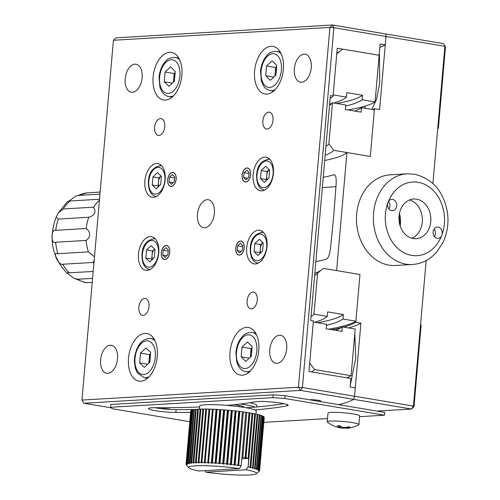<?xml version="1.0" encoding="UTF-8"?>
<svg xmlns="http://www.w3.org/2000/svg" width="500" height="500" viewBox="0 0 500 500"><rect width="100%" height="100%" fill="white"/><g stroke="black" fill="none" stroke-linecap="round" stroke-linejoin="round"><path stroke-width="0.75" d="M335.331 426.556A28.381 28.381 0 0 1 327.419 422.106A15.894 1.719 5 0 1 327.238 421.812A15.894 1.719 5 0 1 334.794 421.012A15.894 1.719 5 0 1 352.544 422.638A15.894 1.719 5 0 1 358.9 424.588A15.894 1.719 5 0 1 358.675 424.844A28.381 28.381 0 0 1 346.55 428.256A28.331 14.944 91.1 0 1 345.887 428.263L346.45 428.056A28.331 23.875 104.8 0 0 350.3 427.238A27.55 11.1 -121.7 0 1 348.525 426.769A28.331 23.875 -75.2 0 1 344.675 427.587L342.344 427.325A28.331 14.944 91.1 0 1 340.112 425.825L337.219 425.763A28.331 14.944 -88.9 0 0 339.45 427.269L338.888 427.475A28.331 23.875 -75.2 0 1 335.2 426.506A27.55 14.075 126.4 0 0 335.331 426.556A27.55 14.075 126.4 0 0 335.656 426.669M327.238 421.812L327.994 413.144A15.894 1.719 5 0 1 336.8 412.375A15.894 1.719 5 0 1 353.3 413.969A15.894 1.719 5 0 1 359.663 415.913L358.9 424.588M345.887 428.263L346.45 428.056L346.519 427.287M342.556 428.175L342.05 428.131A28.381 28.381 0 0 1 341.081 428.006L342.994 428.206A28.331 14.944 -88.9 0 0 345.387 427.925L345.656 427.944M340.8 426.369L340.662 427.944A28.331 23.875 104.8 0 1 337.881 427.281M339.575 425.838L339.45 427.269L338.888 427.475M345.387 427.925L345.3 427.506M266.594 66.006L265.744 75.744L270.394 80.312L275.894 75.144L276.744 65.406L272.094 60.838L266.594 66.006L275.656 67.525L276.637 66.606M273.812 77.1L265.744 75.744M274.913 76.062L275.656 67.525M275.344 75.656A8.512 5 99.5 0 1 275.231 72.394A8.512 5 99.5 0 1 276.556 67.537M140.512 353.119L139.662 362.856L144.312 367.419L149.812 362.25L150.662 352.512L146.012 347.95L140.512 353.119L149.575 354.637L150.556 353.713M147.731 364.206L139.662 362.856M148.831 363.175L149.575 354.637M149.262 362.762A8.512 5 99.5 0 1 149.15 359.506A8.512 5 99.5 0 1 150.475 354.644M161.369 252.744A6.981 4.1 99.5 0 1 163.394 247.269A6.981 4.1 99.5 0 1 167.869 246.156A6.981 4.1 99.5 0 1 169.688 252.25A6.981 4.1 99.5 0 1 166.231 259A6.981 4.1 99.5 0 1 161.8 256.744A6.981 4.1 99.5 0 1 161.369 252.744M167.85 254.781L168.275 249.913L165.956 247.631L163.206 250.212L162.775 255.081L165.1 257.369L167.85 254.781M162.775 255.081L166.812 255.763M163.206 250.212L168.181 251.05M235.794 248.331A6.981 4.1 99.5 0 1 237.812 242.856A6.981 4.1 99.5 0 1 242.294 241.744A6.981 4.1 99.5 0 1 244.112 247.838A6.981 4.1 99.5 0 1 240.656 254.587A6.981 4.1 99.5 0 1 236.225 252.331A6.981 4.1 99.5 0 1 235.794 248.331M242.275 250.369L242.7 245.5L240.381 243.219L237.625 245.8L237.2 250.669L239.525 252.95L242.275 250.369M237.2 250.669L241.238 251.344M237.625 245.8L242.606 246.637M81.944 400.069L83.963 403.256L300.469 390.419L302.406 387.506L298.45 387.225L300.469 390.419L353.756 399.356L354.513 396.244L360.906 323.162L355.781 322.3L359.963 274.519L336.613 270.6L346.938 152.544L370.294 156.456L374.475 108.675L379.6 109.531L385.994 36.45L333.888 27.713L332.444 25L329.931 27.431L113.425 40.269L81.944 400.069L298.45 387.225L329.931 27.431L333.888 27.713L302.406 387.506L354.513 396.244L353.756 399.356A397.356 42.912 -175 0 1 338.531 404.644A397.356 42.912 -175 0 0 353.756 399.356L411.5 409.038L414.012 406.606L421.144 325.087L420.569 324.606L413.438 406.125L354.513 396.244L355.25 387.812L350.125 386.95L350.863 378.519L308.969 371.494L313.394 320.9L310.712 320.45L330.381 95.575L333.069 96.025L337.244 48.238L379.144 55.263L375.062 101.925A391.681 42.3 5 0 1 347.944 109.925M345.669 106.069A377.488 40.769 -175 0 0 362.15 99.763L375.062 101.925M437.738 128.363L438.356 128.325L445.487 46.806L443.469 43.619L385.725 33.938L385.994 36.45L385.256 44.881L380.131 44.019L379.144 55.263L342.587 49.131L336.756 53.863L333.162 94.9L346.45 97.125L346.844 92.631L362.544 95.262L362.15 99.763M339.975 51.256A351.944 38.013 5 0 1 336.838 52.894M329.594 104.594A377.488 40.769 -175 0 0 330.756 104.419M336.669 103.475A377.488 40.769 -175 0 0 362.544 95.262M346.45 97.125A360.456 38.931 5 0 1 333.825 102.994M331.775 103.55A360.456 38.931 5 0 1 329.637 104.081M199.438 409.15L199.706 406.069A28.381 3.062 5 0 1 215.425 404.7A28.381 3.062 5 0 1 244.894 407.537A28.381 3.062 5 0 1 256.256 411.012L255.987 414.1M202.831 409.062L203.619 409.137L198.894 463.1L198.162 462.469L202.831 409.062A36.9 3.987 -175 0 0 200.869 409.1L196.181 463.156L195.444 462.531L200.119 409.125A36.9 3.987 -175 0 0 198.369 409.206L193.756 463.263L193.031 462.65L197.706 409.244A36.9 3.987 -175 0 0 196.181 409.356L191.656 463.425L190.944 462.819L195.613 409.412A36.9 3.987 -175 0 0 194.338 409.569L189.887 463.631L189.2 463.044L193.875 409.637A36.9 3.987 -175 0 0 192.862 409.825L188.188 463.231L188.487 463.894L187.831 463.319L192.506 409.906A36.9 3.987 -175 0 0 191.762 410.131L187.087 463.537L187.456 464.206L186.844 463.638L191.519 410.231A36.9 3.987 -175 0 0 191.05 410.481L186.381 463.888L186.819 464.556L186.25 464L190.925 410.594A36.9 3.987 -175 0 0 190.744 410.875L186.069 464.281L186.569 464.944L186.056 464.4L190.731 410.994M197.706 409.244L198.363 409.288M200.119 409.125L200.863 409.188M203.619 409.137L198.894 463.1M205.819 409.056L206.594 409.137L201.869 463.1L201.144 462.463L205.819 409.056A36.9 3.987 -175 0 0 203.669 409.056M206.594 409.137L201.869 463.1M209.037 409.106L209.794 409.194L205.075 463.156L204.369 462.512L209.037 409.106A36.9 3.987 -175 0 0 206.725 409.069M209.794 409.194L205.075 463.156M212.463 409.212L213.194 409.306L208.475 463.269L207.794 462.619L212.463 409.212A36.9 3.987 -175 0 0 210.006 409.131M213.194 409.306L208.475 463.269M216.056 409.369L216.75 409.469L212.025 463.438L211.381 462.781L216.056 409.369A36.9 3.987 -175 0 0 213.481 409.25M216.75 409.469L217.113 409.425L212.438 462.837L212.025 463.438M219.769 409.581L220.419 409.688L215.7 463.65L215.094 462.994L219.769 409.581A36.9 3.987 -175 0 0 217.113 409.425M220.419 409.688L220.856 409.656L216.181 463.062L215.7 463.65M223.569 409.844L224.169 409.95L219.45 463.919L218.894 463.256L223.569 409.844A36.9 3.987 -175 0 0 220.856 409.656M224.169 409.95L224.669 409.931L220 463.338L219.45 463.919M227.406 410.156L227.956 410.262L223.238 464.225L222.738 463.562L227.406 410.156A36.9 3.987 -175 0 0 224.669 409.931M227.956 410.262L228.519 410.25L223.844 463.663L223.238 464.225M231.25 410.506L231.737 410.619L227.019 464.581L226.581 463.919L231.25 410.506A36.9 3.987 -175 0 0 228.519 410.25M231.737 410.619L232.356 410.619L227.681 464.025L227.019 464.581M235.056 410.9L235.469 411.012L230.75 464.975L230.381 464.312L235.056 410.9A36.9 3.987 -175 0 0 232.356 410.619M235.469 411.012L236.137 411.019L231.462 464.431L230.75 464.975M238.769 411.331L239.119 411.438L234.4 465.4L234.1 464.738L238.769 411.331A36.9 3.987 -175 0 0 236.137 411.019M239.119 411.438L239.825 411.463L235.15 464.869L234.4 465.4M242.369 411.794L237.919 465.856L242.369 411.794A36.9 3.987 -175 0 0 239.825 411.463M242.638 411.894L243.375 411.931L238.7 465.337L237.919 465.856M245.8 412.275L241.163 465.85L245.8 412.275A36.9 3.987 -175 0 0 243.375 411.931M245.994 412.375L246.75 412.419L242.819 457.394L242.056 457.35M242.819 457.394A36.9 3.987 5 0 1 245.094 457.756L249.031 412.781A36.9 3.987 -175 0 0 246.75 412.419M249.031 412.781L249.919 412.931L245.981 457.906L245.094 457.756M245.981 457.906A36.9 3.987 5 0 1 248.088 458.281L252.025 413.306A36.9 3.987 -175 0 0 249.919 412.931M252.025 413.306L252.838 413.456L248.169 466.863L248.713 458.419L248.088 458.281M248.169 466.863A36.9 3.987 5 0 1 250.081 467.244L254.75 413.837A36.9 3.987 -175 0 0 252.838 413.456M254.744 413.919L255.481 413.988L250.812 467.4L249.981 467.881L250.081 467.244M250.812 467.4A36.9 3.987 5 0 1 252.506 467.781L257.181 414.369A36.9 3.987 -175 0 0 255.481 413.988M257.175 414.456L257.819 414.525L253.15 467.931L252.325 468.406L252.506 467.781M253.15 467.931A36.9 3.987 5 0 1 254.613 468.312L259.281 414.906A36.9 3.987 -175 0 0 257.819 414.525M259.275 414.994L259.825 415.056L255.15 468.462L254.35 468.931L254.613 468.312M255.15 468.462A36.9 3.987 5 0 1 256.363 468.837L261.038 415.425A36.9 3.987 -175 0 0 259.825 415.056M261.031 415.519L261.475 415.575L256.8 468.988L256.025 469.444L256.363 468.837M256.8 468.988A36.9 3.987 5 0 1 257.75 469.344L262.425 415.938A36.9 3.987 -175 0 0 261.475 415.575M262.413 416.031L262.75 416.081L258.081 469.487L257.337 469.944L257.75 469.344M258.081 469.487A36.9 3.987 5 0 1 258.756 469.837L263.425 416.431A36.9 3.987 -175 0 0 262.75 416.081M263.419 416.531L258.969 469.975L258.269 470.425L258.756 469.837M258.969 469.975A36.9 3.987 5 0 1 259.363 470.306L264.037 416.894A36.9 3.987 -175 0 0 263.644 416.569M264.025 417.006L259.469 470.431L258.812 470.881L259.363 470.306M259.469 470.431A36.9 3.987 5 0 1 259.575 470.737L264.244 417.331A36.9 3.987 -175 0 0 264.137 417.025M192.506 409.906L192.85 409.919M193.875 409.637L194.331 409.656M195.613 409.412L196.175 409.444M193.031 462.65A36.9 3.987 -175 0 0 191.506 462.769M195.444 462.531A36.9 3.987 -175 0 0 193.694 462.612M190.944 462.819A36.9 3.987 -175 0 0 189.669 462.975M198.162 462.469A36.9 3.987 -175 0 0 196.2 462.512M189.2 463.044A36.9 3.987 -175 0 0 188.188 463.231M201.144 462.463A36.9 3.987 -175 0 0 198.994 462.463M187.831 463.319A36.9 3.987 -175 0 0 187.087 463.537M204.369 462.512A36.9 3.987 -175 0 0 202.05 462.475M186.844 463.638A36.9 3.987 -175 0 0 186.381 463.888M207.794 462.619A36.9 3.987 -175 0 0 205.338 462.537M211.381 462.781A36.9 3.987 -175 0 0 208.812 462.663M186.056 464.4A36.9 3.987 -175 0 0 186.163 464.706L186.719 465.369M215.094 462.994A36.9 3.987 -175 0 0 212.438 462.837M218.894 463.256A36.9 3.987 -175 0 0 216.181 463.062M222.738 463.562A36.9 3.987 -175 0 0 220 463.338M226.581 463.919A36.9 3.987 -175 0 0 223.844 463.663M230.381 464.312A36.9 3.987 -175 0 0 227.681 464.025M234.1 464.738A36.9 3.987 -175 0 0 231.462 464.431M237.694 465.2A36.9 3.987 -175 0 0 235.15 464.869M241.125 465.688A36.9 3.987 -175 0 0 238.7 465.337M249.144 412.875L245.206 457.856M252.056 413.394L248.119 458.369M258.962 471.306L259.575 470.737L258.962 471.306M259.562 470.856A36.9 3.987 5 0 1 259.381 471.144L259.25 471.25M256.262 473.731A34.056 3.681 -175 0 0 246.106 469.756L205.831 472.144A34.056 3.681 -175 0 0 256.262 473.731L258.719 471.694M247.963 466.987L246.106 469.756M241.775 458.831L248.713 458.419M205.831 472.144L205.025 470.65M239.306 468.619A34.056 3.681 -175 0 0 204.056 465.688A34.056 3.681 -175 0 0 188.806 467.831A34.056 3.681 -175 0 0 199.031 471.006L239.306 468.619L241.163 465.85M335.544 330.319A377.488 40.769 5 0 0 342.281 326.881L355.194 329.05L351.106 375.706A391.681 42.3 5 0 1 346.894 377.856M311.562 371.931A351.944 38.013 -175 0 0 314.55 369.575L351.106 375.706M342.281 326.881L341.887 331.381L326.188 328.75L326.581 324.25L313.294 322.019L309.706 363.062L314.55 369.575M165.106 72.025L164.256 81.762L168.906 86.331L174.406 81.163L175.256 71.425L170.606 66.856L165.106 72.025L174.169 73.544L175.15 72.625M172.325 83.119L164.256 81.762M173.425 82.081L174.169 73.544M173.856 81.675A8.512 5 99.5 0 1 173.744 78.412A8.512 5 99.5 0 1 175.069 73.556M254.806 243.581L254.094 251.694L257.969 255.5L262.556 251.194L263.263 243.075L259.387 239.269L254.806 243.581L260.7 244.569L262.781 242.606M260.469 253.15L259.988 252.681L254.094 251.694M259.988 252.681L260.7 244.569M262.787 242.613A7.094 4.169 -80.5 0 0 260.344 248.625A7.094 4.169 -80.5 0 0 260.825 252.812M399.881 225.019A34.056 27.325 86.6 0 0 399.256 214.488M315.856 261.65A366.131 39.544 -175 0 0 326.55 259.094C328.494 258.025 329.869 253.938 330.669 246.844L333.744 215.787L336.075 185C336.506 178.081 335.788 174.675 333.925 174.769A366.131 39.544 5 0 1 323.231 177.325M350.269 385.294L355.756 358.094L354.794 333.562M371.875 109.375L376.469 99.531L379.725 82.869L379.387 52.475M420.569 324.606L426.169 260.581M432.912 183.525L437.781 127.844L438.356 128.325M113.425 40.269L115.931 37.844L332.444 25L385.725 33.938L385.994 36.45L444.913 46.331L437.781 127.844M414.012 406.606L413.438 406.125L411.5 409.038L376.944 411.087M335.925 186.725L322.337 187.531M348.469 327.919A397.356 42.912 -175 0 0 360.906 323.162M355.781 322.3A391.681 42.3 5 0 1 343.65 327.113M340.825 327.844A391.681 42.3 5 0 1 331.987 329.719M324.706 160.456A366.131 39.544 -175 0 0 346.938 152.544M334.356 174.737L334.756 174.906M372.938 109.556A391.681 42.3 -175 0 0 374.475 108.675M364.531 106.281L365.556 108.319M443.469 43.619L445.487 46.806M226.938 405.375A315.044 34.025 -175 0 0 255.413 401.75A17.031 1.837 5 0 1 281.375 403.188A17.031 1.837 5 0 1 288.188 405.269A17.031 1.837 5 0 1 287.038 405.825A349.106 37.7 5 0 1 254.825 409.894M359.594 416.681L384.487 415.2L284.788 398.481L272.919 397.644L110.538 407.275L112.256 408.719L189.794 421.719M263.806 422.362L327.519 418.581M190.606 412.375A349.106 37.7 5 0 1 175.837 412.419A17.031 1.837 5 0 1 157.912 411.062A17.031 1.837 5 0 1 148.488 408.575A17.031 1.837 5 0 1 155.062 407.7A315.044 34.025 -175 0 0 199.625 406.975M110.538 407.275L110.781 404.462L273.163 394.831L272.919 397.644M273.163 394.831L285.031 395.675L284.788 398.481M285.031 395.675L384.731 412.394L384.487 415.2M154.694 407.7A17.031 1.837 -175 0 0 176.088 409.606A349.106 37.7 -175 0 0 194.594 409.531M246.088 407.744A349.106 37.7 -175 0 0 283.837 403.644M390.231 174.812A45.412 36.431 86.6 0 0 356.463 218.181A45.412 36.431 86.6 0 0 388.988 265.125A45.412 36.431 86.6 0 0 395.613 265.481L412.525 264.475A45.412 36.431 -93.4 0 1 405.9 264.119A45.412 36.431 -93.4 0 1 373.375 217.175A45.412 36.431 -93.4 0 1 407.15 173.812L390.231 174.812M413.188 238.519A19.869 15.938 86.6 0 0 416.087 238.675A19.869 15.938 86.6 0 0 430.863 219.706A19.869 15.938 86.6 0 0 416.631 199.169A19.869 15.938 86.6 0 0 413.731 199.013A19.869 15.938 86.6 0 0 398.956 217.981A19.869 15.938 86.6 0 0 413.188 238.519M411.819 238.212A19.869 15.938 86.6 0 0 422.362 218.4A19.869 15.938 86.6 0 0 409.55 199.975M437.175 238.3A5.675 4.556 86.6 0 0 438 238.344A5.675 4.556 86.6 0 0 441.806 235.194A5.675 4.556 86.6 0 0 438.156 227.056A5.675 4.556 86.6 0 0 437.331 227.013A5.675 4.556 86.6 0 0 433.106 232.431A5.675 4.556 86.6 0 0 437.175 238.3M434.506 236.663A5.675 4.556 86.6 0 0 434.056 229.094M391.662 210.631A5.675 4.556 86.6 0 0 392.488 210.675A5.675 4.556 86.6 0 0 396.712 205.256A5.675 4.556 86.6 0 0 392.644 199.387A5.675 4.556 86.6 0 0 391.819 199.344A5.675 4.556 86.6 0 0 388.019 202.494A5.675 4.556 86.6 0 0 391.662 210.631M388.994 208.994A5.675 4.556 86.6 0 0 388.55 201.425M400.225 226.112A28.381 22.769 86.6 0 0 399.469 213.363M99.438 200.094A45.412 36.431 86.6 0 0 93.656 207.169C96.363 212.081 94.731 215.444 88.756 217.269A45.412 36.431 86.6 0 0 86.2 228.5L88.169 230.269C90.725 234.206 90.025 237.594 86.081 240.425A45.412 36.431 86.6 0 0 88.413 251.894L94.475 256.863M92.594 278.356L77.506 279.25L73.744 278.169L85.175 282.644L92.238 282.394M73.744 278.169L66.9 272.913L93.194 271.469M94.156 260.5L93.106 262.45L62.656 264.256C58.325 265.469 51.906 251.062 57.969 253.7L88.413 251.894M86.081 240.425L55.631 242.231C50.669 244.913 50.812 228.644 55.75 230.306L86.2 228.5M88.756 217.269L58.312 219.075L56.175 217.069L58.144 213.106L63.206 208.975L93.656 207.169M99.513 199.231L69.969 200.987L67.575 201.513L58.144 213.106M68.838 201.106L75.925 196.088L78.331 195.419L99.963 194.137M100.144 192.069L87.156 192.85L75.925 196.088M93.106 262.45A45.412 36.431 86.6 0 0 93.875 263.706M261.2 170.494L260.487 178.612L264.363 182.419L268.95 178.106L269.656 169.994L265.781 166.188L261.2 170.494L267.094 171.481L269.175 169.525A7.094 4.169 -80.5 0 0 266.737 175.538L267.094 171.481M266.863 180.069L266.381 179.6L260.487 178.612M266.381 179.6L266.737 175.538A7.094 4.169 -80.5 0 0 267.219 179.731M152.944 176.912L152.238 185.031L156.113 188.837L160.694 184.531L161.406 176.412L157.531 172.606L152.944 176.912L158.837 177.906L160.925 175.944A7.094 4.169 -80.5 0 0 158.481 181.962L158.837 177.906M158.606 186.488L158.125 186.019L152.238 185.031M158.125 186.019L158.481 181.962A7.094 4.169 -80.5 0 0 158.969 186.15M245.744 181.912A6.981 4.1 99.5 0 1 242.619 179.25A6.981 4.1 99.5 0 1 244.213 169.769A6.981 4.1 99.5 0 1 246.95 168.088A6.981 4.1 99.5 0 1 250.506 174.756A6.981 4.1 99.5 0 1 245.744 181.912M248.669 177.288L249.094 172.419L246.775 170.131L244.025 172.719L243.594 177.587L245.919 179.869L248.669 177.288M243.594 177.587L247.631 178.263M244.025 172.719L249 173.55M176.15 179.163A7.094 4.169 99.5 0 1 170.75 186.412A7.094 4.169 99.5 0 1 167.694 179.662A7.094 4.169 99.5 0 1 173.094 172.419A7.094 4.169 99.5 0 1 176.15 179.163M169.756 252.25A7.094 4.169 99.5 0 1 164.356 259.494A7.094 4.169 99.5 0 1 161.3 252.75A7.094 4.169 99.5 0 1 166.7 245.5A7.094 4.169 99.5 0 1 169.756 252.25M244.181 247.831A7.094 4.169 99.5 0 1 238.781 255.081A7.094 4.169 99.5 0 1 235.725 248.337A7.094 4.169 99.5 0 1 241.125 241.088A7.094 4.169 99.5 0 1 244.181 247.831M250.575 174.75A7.094 4.169 99.5 0 1 245.175 182A7.094 4.169 99.5 0 1 242.119 175.25A7.094 4.169 99.5 0 1 247.519 168A7.094 4.169 99.5 0 1 250.575 174.75M273.412 173.394A17.031 10 99.5 0 1 260.444 190.794A17.031 10 99.5 0 1 253.113 174.6A17.031 10 99.5 0 1 266.075 157.2A17.031 10 99.5 0 1 273.412 173.394M267.019 246.481A17.031 10 99.5 0 1 254.05 263.875A17.031 10 99.5 0 1 246.719 247.681A17.031 10 99.5 0 1 259.681 230.287A17.031 10 99.5 0 1 267.019 246.481M158.763 252.9A17.031 10 99.5 0 1 145.794 270.294A17.031 10 99.5 0 1 138.463 254.106A17.031 10 99.5 0 1 151.431 236.706A17.031 10 99.5 0 1 158.763 252.9M165.156 179.819A17.031 10 99.5 0 1 152.194 197.213A17.031 10 99.5 0 1 144.856 181.019A17.031 10 99.5 0 1 157.825 163.625A17.031 10 99.5 0 1 165.156 179.819M157.275 356.45A24.125 14.162 99.5 0 1 138.906 381.1A24.125 14.162 99.5 0 1 128.519 358.156A24.125 14.162 99.5 0 1 146.888 333.512A24.125 14.162 99.5 0 1 157.275 356.45M181.869 75.362A24.125 14.162 99.5 0 1 163.5 100.006A24.125 14.162 99.5 0 1 153.112 77.069A24.125 14.162 99.5 0 1 171.481 52.419A24.125 14.162 99.5 0 1 181.869 75.362M283.356 69.344A24.125 14.162 99.5 0 1 264.988 93.987A24.125 14.162 99.5 0 1 254.6 71.05A24.125 14.162 99.5 0 1 272.969 46.4A24.125 14.162 99.5 0 1 283.356 69.344M258.762 350.431A24.125 14.162 99.5 0 1 240.394 375.081A24.125 14.162 99.5 0 1 230.006 352.137A24.125 14.162 99.5 0 1 248.375 327.494A24.125 14.162 99.5 0 1 258.762 350.431M257.269 300.188A8.512 5 99.5 0 1 250.787 308.888A8.512 5 99.5 0 1 247.119 300.788A8.512 5 99.5 0 1 253.6 292.094A8.512 5 99.5 0 1 257.269 300.188M149.012 306.606A8.512 5 99.5 0 1 142.531 315.306A8.512 5 99.5 0 1 138.869 307.213A8.512 5 99.5 0 1 145.35 298.512A8.512 5 99.5 0 1 149.012 306.606M164.756 126.713A8.512 5 99.5 0 1 158.269 135.406A8.512 5 99.5 0 1 154.606 127.312A8.512 5 99.5 0 1 161.088 118.612A8.512 5 99.5 0 1 164.756 126.713M273.006 120.288A8.512 5 99.5 0 1 266.525 128.988A8.512 5 99.5 0 1 262.856 120.894A8.512 5 99.5 0 1 269.344 112.194A8.512 5 99.5 0 1 273.006 120.288M142.119 77.719A14.194 8.331 99.5 0 1 131.312 92.219A14.194 8.331 99.5 0 1 125.2 78.719A14.194 8.331 99.5 0 1 136.006 64.225A14.194 8.331 99.5 0 1 142.119 77.719M311.262 67.688A14.194 8.331 99.5 0 1 300.462 82.181A14.194 8.331 99.5 0 1 294.35 68.688A14.194 8.331 99.5 0 1 305.156 54.194A14.194 8.331 99.5 0 1 311.262 67.688M286.669 348.775A14.194 8.331 99.5 0 1 275.869 363.275A14.194 8.331 99.5 0 1 269.756 349.781A14.194 8.331 99.5 0 1 280.562 335.281A14.194 8.331 99.5 0 1 286.669 348.775M117.525 358.806A14.194 8.331 99.5 0 1 106.719 373.306A14.194 8.331 99.5 0 1 100.612 359.812A14.194 8.331 99.5 0 1 111.412 345.312A14.194 8.331 99.5 0 1 117.525 358.806M214.394 213.25A14.194 8.331 99.5 0 1 203.588 227.744A14.194 8.331 99.5 0 1 197.481 214.25A14.194 8.331 99.5 0 1 208.281 199.756A14.194 8.331 99.5 0 1 214.394 213.25M249.781 402.738A28.381 3.062 5 0 1 256.744 405.394L256.613 406.956M309.7 399.812A5.819 0.631 5 0 1 318.438 400.325A5.819 0.631 5 0 1 320.763 401.037A5.819 0.631 5 0 1 318.788 401.331M161.006 408.619A5.819 0.631 5 0 1 169.587 409.15A5.819 0.631 5 0 1 171.106 409.469M83.963 403.256L111.194 407.825M333.069 96.025A346.269 37.394 5 0 1 330.125 98.513M385.256 44.881A397.356 42.912 5 0 1 379.831 47.419M171.319 186.325A6.981 4.1 99.5 0 1 168.194 183.663A6.981 4.1 99.5 0 1 169.788 174.188A6.981 4.1 99.5 0 1 172.525 172.5A6.981 4.1 99.5 0 1 176.081 179.169A6.981 4.1 99.5 0 1 171.319 186.325M174.244 181.7L174.675 176.831L172.35 174.544L169.6 177.131L169.169 182L171.494 184.281L174.244 181.7M169.169 182L173.206 182.675M169.6 177.131L174.575 177.963M354.725 111.062A377.488 40.769 5 0 0 361.463 107.631L374.375 109.794L370.294 156.456L333.731 150.325A351.944 38.013 -175 0 1 325.169 155.213M361.463 107.631L361.069 112.131L345.369 109.494L345.763 105L332.475 102.769L328.888 143.812L333.731 150.325M328.888 143.812A346.269 37.394 5 0 1 325.944 146.3M329.538 105.256A346.269 37.394 -175 0 0 332.475 102.769M314.631 275.6A346.269 37.394 -175 0 0 316.25 274.45A346.269 37.394 -175 0 0 317.575 273.113L323.4 268.387L359.963 274.519L355.881 321.175A391.681 42.3 5 0 1 328.762 329.181M326.488 325.325A377.488 40.769 -175 0 0 342.969 319.012L355.881 321.175M317.575 273.113L313.981 314.15L327.269 316.381L327.663 311.881L343.363 314.513L342.969 319.012M320.794 270.506A351.944 38.013 5 0 1 314.837 273.269M313.981 314.15A346.269 37.394 5 0 1 311.044 316.637M317.488 322.725A377.488 40.769 -175 0 0 343.363 314.513M327.269 316.381A360.456 38.931 5 0 1 314.644 322.25M146.55 250L145.844 258.113L149.719 261.919L154.3 257.613L155.013 249.5L151.137 245.694L146.55 250L152.444 250.987L154.531 249.025A7.094 4.169 -80.5 0 0 152.088 255.044L152.444 250.987M152.213 259.575L151.731 259.1L145.844 258.113M151.731 259.1L152.088 255.044A7.094 4.169 -80.5 0 0 152.575 259.231M243.581 407.325A15.613 1.688 -175 0 0 243.775 407.088A15.613 1.688 -175 0 0 237.531 405.175A15.613 1.688 -175 0 0 234.319 404.7M240.5 404.019A28.381 3.062 5 0 1 245.138 404.725A28.381 3.062 5 0 1 255.069 407.081M242 347.1L241.15 356.838L245.8 361.4L251.3 356.231L252.15 346.494L247.5 341.931L242 347.1L251.069 348.619L252.044 347.694M249.219 358.188L241.15 356.838M250.319 357.156L251.069 348.619M250.75 356.744A8.512 5 99.5 0 1 250.637 353.488A8.512 5 99.5 0 1 251.962 348.625M343.056 427.537L342.994 428.206M280.188 51.931L276.794 51.363A19.869 11.662 99.5 0 1 281.175 53.825M261.094 71.175A17.031 10 99.5 0 1 272.719 53.706A17.031 10 99.5 0 1 281.394 69.975A17.031 10 99.5 0 1 269.769 87.438A17.031 10 99.5 0 1 261.094 71.175M275.169 89.65A19.869 11.662 99.5 0 1 270.225 90.55L273.619 91.119M154.106 339.038L150.712 338.469A19.869 11.662 99.5 0 1 155.094 340.931M143.688 374.55A17.031 10 99.5 0 1 135.013 358.288A17.031 10 99.5 0 1 146.637 340.819A17.031 10 99.5 0 1 155.312 357.081A17.031 10 99.5 0 1 143.688 374.55M149.088 376.756A19.869 11.662 99.5 0 1 145.706 377.744A19.869 11.662 99.5 0 1 144.144 377.656L137.275 372.738L135.306 368.281L134.338 360.875L134.794 355.812L136.725 349.131L139.238 344.55L141.713 341.669L144.113 339.85L148.737 338.369L150.712 338.469M178.7 57.95L175.306 57.381A19.869 11.662 99.5 0 1 179.688 59.844M159.606 77.194A17.031 10 99.5 0 1 171.231 59.725A17.031 10 99.5 0 1 179.906 75.994A17.031 10 99.5 0 1 168.281 93.456A17.031 10 99.5 0 1 159.606 77.194M173.681 95.669A19.869 11.662 99.5 0 1 168.738 96.569L172.131 97.137M258.256 263.125A15.613 9.169 99.5 0 1 257.8 263.062L258.225 263.137M250.644 247.862A13.481 7.919 99.5 0 1 259.85 234.031A13.481 7.919 99.5 0 1 266.712 246.906A13.481 7.919 99.5 0 1 257.512 260.738A13.481 7.919 99.5 0 1 250.644 247.862M261.731 232.213A15.613 9.169 99.5 0 1 262.962 232.275A15.613 9.169 99.5 0 1 263.412 232.369M287.15 404.525L287.038 405.825M175.837 412.419L176.088 409.606M411.712 255.387A36.9 29.6 -93.4 0 1 388.019 202.494A36.9 29.6 -93.4 0 1 418.106 182.3A36.9 29.6 -93.4 0 1 441.806 235.194A36.9 29.6 -93.4 0 1 411.712 255.387M77.506 279.25A45.412 36.431 86.6 0 0 86.6 282.731M62.656 264.256A45.412 36.431 86.6 0 0 69.256 272.887M55.631 242.231A45.412 36.431 86.6 0 0 57.969 253.7M58.312 219.075A45.412 36.431 86.6 0 0 55.75 230.306M69.969 200.987A45.412 36.431 86.6 0 0 63.206 208.975M87.494 192.819A45.412 36.431 86.6 0 0 78.331 195.419M264.65 190.037A15.613 9.169 99.5 0 1 264.194 189.981L264.619 190.056M257.038 174.775A13.481 7.919 99.5 0 1 266.244 160.95A13.481 7.919 99.5 0 1 273.106 173.825A13.481 7.919 99.5 0 1 263.906 187.656A13.481 7.919 99.5 0 1 257.038 174.775M268.125 159.125A15.613 9.169 99.5 0 1 269.356 159.194A15.613 9.169 99.5 0 1 269.806 159.288M156.394 196.456A15.613 9.169 99.5 0 1 155.938 196.4L156.369 196.475M148.787 181.2A13.481 7.919 99.5 0 1 157.988 167.369A13.481 7.919 99.5 0 1 164.856 180.244A13.481 7.919 99.5 0 1 155.65 194.075A13.481 7.919 99.5 0 1 148.787 181.2M159.869 165.544A15.613 9.169 99.5 0 1 161.1 165.613A15.613 9.169 99.5 0 1 161.55 165.706M150 269.544A15.613 9.169 99.5 0 1 149.544 269.488L149.975 269.556M142.394 254.281A13.481 7.919 99.5 0 1 151.594 240.456A13.481 7.919 99.5 0 1 158.463 253.331A13.481 7.919 99.5 0 1 149.256 267.156A13.481 7.919 99.5 0 1 142.394 254.281M153.475 238.631A15.613 9.169 99.5 0 1 154.706 238.694A15.613 9.169 99.5 0 1 155.156 238.794M255.594 333.019L252.2 332.45A19.869 11.662 99.5 0 1 256.581 334.913M236.5 352.269A17.031 10 99.5 0 1 248.125 334.8A17.031 10 99.5 0 1 256.8 351.062A17.031 10 99.5 0 1 245.175 368.531A17.031 10 99.5 0 1 236.5 352.269M250.575 370.737A19.869 11.662 99.5 0 1 245.631 371.637L249.025 372.206M339.837 425.831L339.694 427.469M345.7 427.444L345.631 428.219M276.794 51.363C268.281 51.644 267.831 54.881 265.344 57.4C262.644 61.337 261.044 65.975 260.531 71.306L261.356 81.056L263.406 85.7C265.156 88.413 267.431 90.025 270.225 90.55M147.537 378.225L144.144 377.656M239.537 406.731L239.638 405.569M188.806 467.831L186.494 465.106M175.306 57.381C166.794 57.663 166.344 60.9 163.856 63.425C161.156 67.356 159.556 71.994 159.044 77.325L159.869 87.075L161.919 91.719C163.669 94.431 165.944 96.044 168.738 96.569M263.387 232.344L262.962 232.275C255.062 233.406 250.819 238.637 250.225 247.963C250.138 256.9 252.662 261.938 257.8 263.062M412.525 264.475C422.044 263.744 430.125 259.587 436.769 252.006L442.887 242.694C447.475 233.062 448.956 222.744 447.331 211.737C443.338 191.119 432.369 178.606 414.444 174.206L407.15 173.812M66.85 272.981C51.875 256.863 48.319 238.231 56.175 217.069M269.781 159.262L269.356 159.194C261.456 160.325 257.213 165.55 256.619 174.875C256.531 183.819 259.056 188.85 264.194 189.981M161.531 165.681L161.1 165.613C153.206 166.744 148.956 171.969 148.363 181.3C148.275 190.238 150.8 195.275 155.938 196.4M155.137 238.769L154.706 238.694C146.812 239.825 142.562 245.056 141.969 254.381C141.881 263.319 144.406 268.356 149.544 269.488M252.2 332.45C243.694 332.731 243.238 335.969 240.75 338.494C238.056 342.425 236.45 347.062 235.938 352.4L236.762 362.144L238.812 366.794C240.569 369.5 242.838 371.119 245.631 371.637"/></g></svg>

